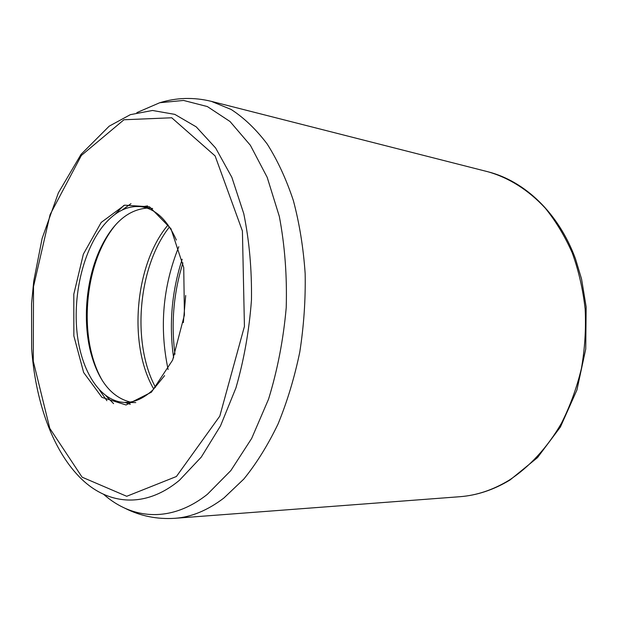 <?xml version="1.0" encoding="UTF-8"?>
<svg xmlns="http://www.w3.org/2000/svg" width="617" height="617" viewBox="0 0 617 617"><rect width="100%" height="100%" fill="white"/><g stroke="black" fill="none" stroke-linecap="round" stroke-linejoin="round"><path stroke-width="0.93" d="M185.702 295.497L183.342 322.637M153.756 389.072C127.812 344.648 134.807 264.23 168.04 224.95M178.799 246.707C162.788 286.558 159.232 327.488 168.109 369.506M169.444 226.994C138.092 266.567 131.452 342.913 155.492 387.306M101.188 222.436L83.372 254.127L73.809 294.193L73.863 335.941L83.665 372.537L101.99 397.402L126.045 404.976L151.435 392.173L172.629 360.097L184.414 315.079L183.735 267.539L170.948 228.691L149.53 206.803L124.58 205.168L101.188 222.436M176.385 240.052C167.531 220.362 156.055 209.279 141.949 206.811C128.282 205.091 115.641 211.107 104.018 224.835C83.696 249.276 72.899 293.653 77.048 332.586C81.174 371.465 100.486 401.906 124.927 402.438C134.498 402.539 143.861 398.32 153.024 389.79L164.585 375.637M135.771 402.585L124.927 402.438L130.295 404.297M130.218 402.053C111.237 397.14 98.018 380.38 90.552 351.775C82.647 320.354 86.125 280.357 99.345 250.772C111.631 223.886 127.549 209.664 147.093 208.099M147.556 205.901L141.949 206.811L152.654 208.538M102.545 380.905C97.81 372.892 94.131 363.614 91.509 353.086C83.403 320.886 86.966 279.956 100.509 249.646C104.913 239.728 110.142 231.228 116.189 224.156M174.973 354.289C170.963 323.239 173.608 292.767 182.925 262.873M173.601 357.767C168.873 324.257 171.734 291.409 182.177 259.217M509.102 480.219C493.037 489.96 476.602 495.459 459.781 496.716C476.972 495.42 493.723 489.844 510.035 479.98L537.515 457.59L560.398 427.01L576.918 389.998L585.741 349.014L586.15 306.927L581.561 279.054L575.484 258.816C558.609 212.95 524.789 181.143 488.062 171.796C508.786 177.711 528.422 189.943 545.235 208.106C555.848 221.225 564.863 236.195 572.298 253.016C578.653 270.693 582.942 289.373 585.155 309.055C586.111 329.008 584.854 348.867 581.384 368.627C576.694 388.008 570.054 406.202 561.47 423.216C547.41 447.556 529.355 466.984 509.102 480.219M124.727 508.138C140.337 516.09 157.111 519.468 175.043 518.295C191.386 517.115 207.667 510.359 223.878 498.027L243.838 479.039C256.495 463.444 267.886 445.119 278.02 424.056C287.213 401.682 294.463 377.697 299.777 352.099C303.842 325.984 305.639 299.816 305.16 273.586C303.379 247.795 299.461 223.501 293.407 200.695C286.249 179.138 277.488 160.204 267.115 143.884C256.024 129.285 244.047 117.816 231.174 109.479L211.33 101.35L488.062 171.796M103.625 494.325C132.323 519.691 171.295 522.954 207.428 494.271L230.866 470.547L251.674 438.417L268.542 399.176C277.496 370.084 283.388 339.589 286.219 307.698C287.129 275.83 284.823 245.396 279.324 216.405L267.184 177.318L250.371 145.28L230.018 121.503L207.351 106.556L183.573 100.448L159.764 102.723L136.843 112.626M179.493 480.227C144.108 509.688 105.708 504.598 78.737 476.216C51.658 447.934 35.37 400.279 31.644 348.597L31.56 303.633L33.75 281.082L42.126 238.44L58.391 192.828L81.066 154.335L109.201 126.161L130.357 114.662L152.515 110.474L174.812 114.376L196.229 126.863L215.634 148.003L231.853 177.318L243.777 213.706C249.337 240.931 251.898 269.729 251.458 300.086C249.199 330.565 244.023 359.842 235.933 387.908L220.508 425.877L201.281 457.097L179.493 480.227M176.4 476.509L126.716 496.292L82.092 477.172L49.792 428.368L33.272 361.215L33.519 286.581L50.093 214.616L81.359 155.461L123.955 119.76L171.734 117.778L215.109 155.916L242.412 231.005L244.432 326.408L219.806 416.113L176.4 476.509M113.582 403.634L106.008 395.867M122.181 210.011L130.981 203.672M175.043 518.295L459.781 496.716M106.864 400.68L99.661 390.299M114.963 214.4L123.855 205.422M90.552 351.775L91.509 353.086M99.345 250.772L100.509 249.646M211.33 101.35C193.869 97.093 176.763 97.532 160.011 102.661"/></g></svg>
